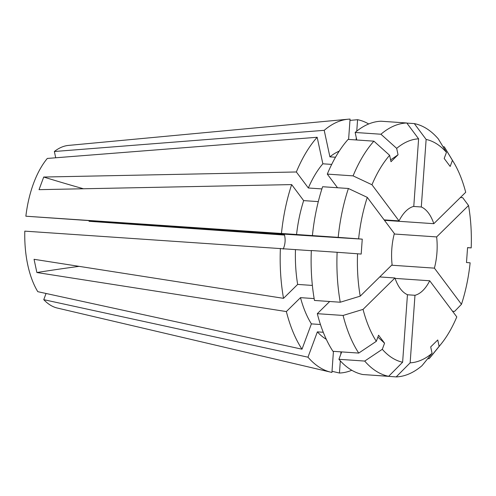 <?xml version="1.0" encoding="UTF-8"?>
<svg xmlns="http://www.w3.org/2000/svg" width="496" height="496" viewBox="0 0 496 496"><rect width="100%" height="100%" fill="white"/><g stroke="black" fill="none" stroke-linecap="round" stroke-linejoin="round"><path stroke-width="0.74" d="M413.503 206.448L421.296 206.981A44.894 22.636 -86.1 0 1 433.808 223.69L465.701 192.287A112.239 56.594 -86.1 0 0 453.58 162.192L445.91 149.488A127.199 64.139 -86.1 0 0 444.236 146.822L452.433 160.357A112.239 56.594 -86.1 0 1 453.58 162.192M384.45 220.305L433.808 223.69M394.215 234.013L436.641 236.921A44.894 22.636 -86.1 0 1 434.409 268.144L461.472 304.29L454.572 311.407L452.557 311.271M391.635 265.211L434.409 268.144M395.089 278.399L429.722 280.773A44.894 22.636 -86.1 0 1 422.883 290.52A44.894 22.636 -86.1 0 1 414.978 295.287L410.142 362.836L396.18 376.91L370.4 375.05M284.425 234.682L89.057 221.29L284.518 235.073M89.044 220.763A44.894 22.636 -86.1 0 1 89.057 221.29M384.121 219.877L399.026 220.9A44.894 22.636 -86.1 0 1 405.864 211.147A44.894 22.636 -86.1 0 1 413.776 206.379L418.605 138.83L406.782 122.989L381.002 121.222A127.199 64.139 -86.1 0 0 355.155 132.463L380.94 134.23A127.199 64.139 -86.1 0 1 406.782 122.989M283.21 249.079C285.33 244.218 285.684 239.246 284.282 234.149L25.866 216.213A81.784 41.236 -86.1 0 1 47.312 158.441L317.161 137.268L322.853 163.798L331.694 164.405M407.445 294.773L414.978 295.287M402.622 362.229L388.659 376.303A127.199 64.139 -86.1 0 1 364.709 361.069L382.298 349.302A112.239 56.594 -86.1 0 0 402.622 362.229L407.452 294.686A44.894 22.636 -86.1 0 1 394.946 277.977L363.047 309.38L343.089 315.45L317.31 313.683L329.685 301.5M379.731 276.935L394.946 277.977M360.214 296.155L340.256 302.225A127.199 64.139 -86.1 0 1 337.119 252.284L357.548 253.772A112.239 56.594 -86.1 0 0 360.214 296.155L392.107 264.746A44.894 22.636 -86.1 0 1 394.345 233.523L367.282 197.377L348.397 188.492L322.611 186.725A127.199 64.139 -86.1 0 0 312.406 235.594L338.191 237.361A127.199 64.139 -86.1 0 1 348.397 188.492M429.722 280.773L456.785 316.913A112.239 56.594 -86.1 0 1 441.111 343.995A112.239 56.594 -86.1 0 1 439.121 346.363L437.751 339.965L430.702 346.909L432.072 353.301A112.239 56.594 -86.1 0 1 410.142 362.836M441.111 343.995L431.787 355.533A127.199 64.139 -86.1 0 1 429.071 358.732L439.121 346.363M427.738 358.639L429.071 358.732M65.695 310.006L57.319 308.047A81.784 41.236 -86.1 0 1 43.76 299.665L307.979 357.188L317.372 331.867L323.256 332.27M351.794 370.264A127.212 64.145 -86.1 0 1 339.45 373.029L332.01 371.287M65.23 309.907L330.832 372.186A127.212 64.145 -86.1 0 1 307.979 357.188M333.436 351.348L331.929 372.422A127.212 64.145 -86.1 0 1 330.832 372.186M46.054 293.477L43.76 299.665M382.298 349.302L384.561 343.201A523.77 390.371 -36.8 0 0 377.871 337.125M317.31 313.683A127.199 64.139 -86.1 0 0 332.946 351.311L358.732 353.078L376.315 341.316A112.239 56.594 -86.1 0 1 363.047 309.38M376.315 341.316L378.584 335.215L384.561 343.201M388.659 376.303L362.874 374.536A127.199 64.139 -86.1 0 1 338.923 359.296L364.709 361.069M341.67 351.912L338.923 359.296M326.3 339.314A97.272 49.048 -86.1 0 1 317.372 331.867M301.996 349.196L311.395 323.882A97.272 49.048 -86.1 0 1 300.495 297.65L286.359 311.569A127.212 64.145 -86.1 0 0 301.996 349.196L37.777 291.673A81.784 41.236 -86.1 0 1 24.8 231.136L311.327 250.697M286.359 311.569L36.884 272.527L34.05 259.303L283.526 298.338A127.212 64.145 -86.1 0 1 280.389 248.397M357.548 253.772L361.187 254.07L362.254 239.14A523.77 2.672 4.1 0 1 284.282 234.149M338.191 237.361L358.62 238.849A112.239 56.594 -86.1 0 1 367.282 197.377M358.62 238.849L362.254 239.14M340.256 302.225L314.47 300.452A127.199 64.139 -86.1 0 1 311.333 250.517L337.119 252.284M312.368 285.429L297.656 284.419A97.272 49.048 -86.1 0 1 295.473 249.606M297.656 284.419L283.526 298.338M25.866 216.213L281.455 233.467A127.212 64.145 -86.1 0 1 291.66 184.599L39.035 189.658L43.716 177.035A748.241 326.374 -159.6 0 0 83.452 188.765M321.898 188.92L308.338 187.99L296.348 171.976L43.716 177.035M296.348 171.976A127.212 64.145 -86.1 0 1 317.161 137.268M399.026 220.9L371.963 184.754A112.239 56.594 -86.1 0 1 389.627 155.31L390.997 161.702L398.046 154.764A523.77 393.037 45.4 0 1 390.606 159.873M380.94 134.23L396.676 148.366A112.239 56.594 -86.1 0 1 418.605 138.83M396.676 148.366L398.046 154.764M371.963 184.754L353.084 175.869A127.199 64.139 -86.1 0 1 373.891 141.168L389.627 155.31M353.084 175.869L327.298 174.102A127.199 64.139 -86.1 0 1 348.105 139.401L373.891 141.168M327.298 174.102L337.516 187.748M308.338 187.99A97.272 49.048 -86.1 0 1 322.853 163.798M55.707 157.784L54.362 151.503A81.784 41.236 -86.1 0 1 68.473 145.415L348.173 119.214A127.212 64.145 -86.1 0 1 350.058 119.09L348.601 139.432M54.362 151.503L324.21 130.33A127.212 64.145 -86.1 0 1 348.173 119.214M356.76 131.136L357.579 119.697L349.965 120.41M357.579 119.697A127.212 64.145 -86.1 0 1 368.683 123.975M421.296 206.981L426.132 139.438A112.239 56.594 -86.1 0 1 446.456 152.365L444.187 158.466L450.17 166.458L452.433 160.357M426.132 139.438L414.309 123.597A127.199 64.139 -86.1 0 1 438.253 138.837L446.456 152.365M414.309 123.597L406.856 123.089M356.128 139.953L356.289 137.739M436.641 236.921L468.54 205.518A112.239 56.594 -86.1 0 1 471.2 247.895L467.567 247.603L466.494 262.527L470.134 262.818A112.239 56.594 -86.1 0 1 461.472 304.29M467.554 247.702L471.2 247.895M468.54 205.518L462.706 197.675L460.387 197.52M432.072 353.301L422.022 365.67A127.199 64.139 -86.1 0 1 396.18 376.91M358.732 353.078A127.199 64.139 -86.1 0 1 343.089 315.45M443.046 146.742L444.236 146.822M356.773 139.996L355.155 132.463M324.21 130.33L329.902 156.86A97.272 49.048 -86.1 0 1 339.202 151.156M329.902 156.86L335.501 157.238M311.395 323.882L320.447 324.502M314.148 298.586L300.495 297.65M340.963 351.862L340.795 354.262M340.324 360.865L339.45 373.029M281.455 233.467L312.406 235.594M296.54 234.682A97.272 49.048 -86.1 0 1 303.657 200.613L291.66 184.599M318.296 201.618L303.657 200.613M36.884 272.527A748.241 319.765 167.9 0 1 79.106 266.358"/></g></svg>

